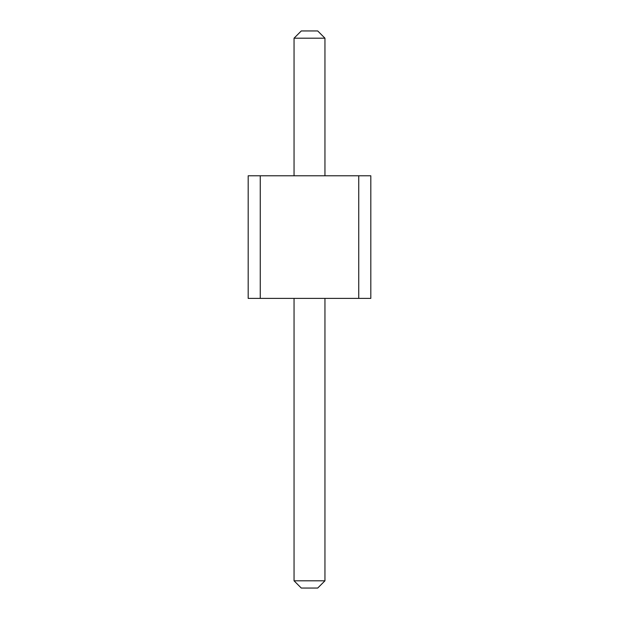 <?xml version="1.0" encoding="UTF-8"?>
<svg xmlns="http://www.w3.org/2000/svg" width="619" height="619" viewBox="0 0 619 619"><rect width="100%" height="100%" fill="white"/><g stroke="black" fill="none" stroke-linecap="round" stroke-linejoin="round"><path stroke-width="0.93" d="M260.259 298.397L248.188 298.397L248.188 175.781L260.259 175.781L260.259 298.397L370.812 298.397L370.812 175.781L260.259 175.781M358.741 175.781L358.741 298.397M324.952 175.781L324.952 38.192L294.048 38.192L294.048 175.781M324.952 298.397L324.952 580.808L294.048 580.808L301.291 588.05L317.709 588.05L324.952 580.808M294.048 298.397L294.048 580.808M294.048 38.192L301.291 30.95L317.709 30.95L324.952 38.192"/></g></svg>
